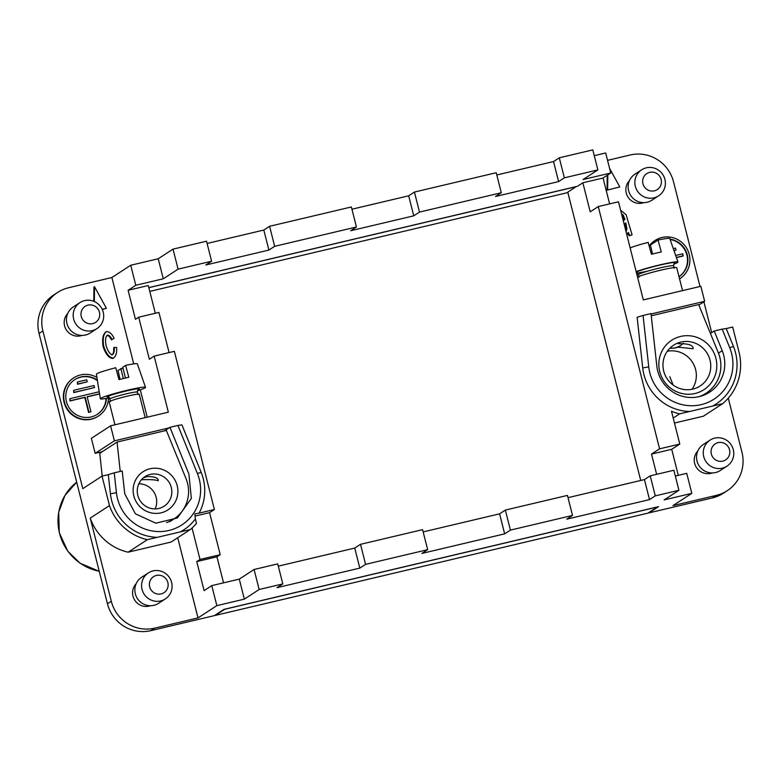 <?xml version="1.0" encoding="UTF-8"?>
<svg xmlns="http://www.w3.org/2000/svg" width="781" height="781" viewBox="0 0 781 781"><rect width="100%" height="100%" fill="white"/><g stroke="black" fill="none" stroke-linecap="round" stroke-linejoin="round"><path stroke-width="1.17" d="M609.61 203.88L603.059 178.009L582.86 182.783L590.202 211.817L598.275 206.565L618.484 201.781L643.31 299.894L700.86 286.285L704.657 301.31L698.849 305.088M607.227 175.295L607.071 190.164L619.802 186.923L609.58 168.384M607.071 190.164L619.802 186.923M607.803 174.924L607.657 189.793M93.788 301.3L93.925 287.076L94.501 286.695L106.401 308.29L102.204 309.276M94.355 301.544L94.501 286.695M155.321 313.269L148.292 285.514L128.094 290.288L135.445 319.322L138.706 317.193L158.914 312.42L169.077 352.582M223.532 582.841L216.942 556.814L220.213 554.686L209.572 512.639L214.384 509.515L174.358 351.333L154.16 356.116L149.347 359.24L138.706 317.193M54.729 294.339A36.238 35.34 56.9 0 0 39.05 333.467L107.446 603.772A36.238 35.34 56.9 0 0 150.801 630.657L214.365 615.633L223.971 609.375L658.539 506.644L648.923 512.902L712.477 497.878A36.238 35.34 56.9 0 0 722.425 493.817M496.804 174.973L553.524 161.569L558.591 181.592L564.36 177.834L597.865 169.916L583.065 179.552L610.752 173.001L605.685 152.978L594.263 155.683M642.948 183.74A9.557 9.313 -123.1 0 1 649.704 172.347A9.557 9.313 -123.1 0 1 661.136 179.435A9.557 9.313 -123.1 0 1 654.38 190.828A9.557 9.313 -123.1 0 1 642.948 183.74M359.807 568.099L365.576 564.351L360.51 544.328L354.74 548.077L359.807 568.099L277.03 587.673L282.8 583.915L277.733 563.892L254.079 569.486L239.279 579.121L244.346 599.144L259.146 589.509L254.079 569.486M110.599 425.821L114.397 440.845L95.175 453.351L91.367 438.336L110.599 425.821L168.345 412.173L154.16 356.116M177.717 537.718L198.003 617.908L216.845 605.646L211.778 585.623L239.279 579.121M220.213 554.686L200.014 559.469L196.744 561.588L204.095 590.621L211.778 585.623M200.014 559.469L192.058 528.005M181.934 424.874L201.156 472.329L197.417 473.55L177.912 425.43L181.934 424.874M164.508 430.858L169.955 427.314L177.912 425.43M114.397 440.845L168.989 427.939M102.321 451.662L95.175 453.351M710.437 333.477L714.234 331.007L722.191 329.123L729.727 347.711L733.466 346.491L726.203 328.576L732.676 327.044L739.011 352.075A51.771 50.482 56.9 0 1 722.62 403.689L679.665 413.842L673.202 418.05M733.466 346.491A48.149 46.948 -123.1 0 1 712.682 406.042M158.211 258.765L163.278 278.788L178.088 269.152L173.021 249.129L158.211 258.765L130.72 265.257L111.878 277.519L68.523 287.769A36.238 35.34 56.9 0 0 57.618 292.436A36.238 35.34 56.9 0 0 42.896 330.968L82.796 488.642L102.018 476.127L109.477 505.58A51.771 50.482 56.9 0 0 147.355 539.681L180.372 531.881A48.149 46.948 56.9 0 0 195.367 518.984L196.48 523.387A51.771 50.482 56.9 0 1 190.31 529.528L180.372 531.881M109.477 505.58L90.245 518.096L111.292 601.263A36.238 35.34 56.9 0 0 154.648 628.158L198.003 617.908M679.665 413.842A51.771 50.482 56.9 0 1 671.484 411.245L679.782 444.057L659.584 448.831L651.51 454.083L671.709 449.309L679.782 444.057M678.298 475.336L671.709 449.309M712.477 497.878L716.323 495.369L672.968 505.619L691.81 493.358L686.743 473.335L675.331 476.039M726.203 328.576L722.191 329.123M716.323 495.369A36.238 35.34 56.9 0 0 727.228 490.712A36.238 35.34 56.9 0 0 741.95 452.179L728.282 398.154M647.937 513.137L657.358 507.006L224.772 609.268L215.351 615.399L647.937 513.137M169.955 427.314L188.904 474.067L191.355 498.454L177.316 517.998L155.809 523.192L135.396 513.8L124.775 493.836L122.197 470.963L114.241 472.847L116.428 492.694A42.975 41.901 56.9 0 0 168.901 530.475A42.975 41.901 56.9 0 0 197.417 473.55M718.461 353.119L722.2 350.679L714.234 331.007M650.212 475.844L655.279 495.867L649.509 499.615L644.442 479.593L650.212 475.844L673.866 470.25L678.933 490.273L664.123 499.908L691.81 493.358M263.822 230.053L268.889 250.076L274.658 246.318L269.591 226.295L263.822 230.053L207.092 243.457M649.509 499.615L566.742 519.18L572.502 515.431L510.423 530.104L505.356 510.081L499.596 513.839L504.653 533.862L421.886 553.426L427.656 549.678L422.589 529.655L360.51 544.328M510.423 530.104L504.653 533.862M564.36 177.834L559.294 157.811L553.524 161.569M408.678 195.806L413.745 215.829L419.504 212.081L414.438 192.058L408.678 195.806L351.948 209.22M214.384 509.515L199.116 513.127A48.149 46.948 56.9 0 0 201.156 472.329M700.02 286.49L673.554 181.875A36.238 35.34 56.9 0 0 630.199 154.989L607.55 160.349M414.438 192.058L496.228 172.718L501.295 192.741L495.525 196.5L558.591 181.592M269.591 226.295L351.372 206.965L356.439 226.988L350.679 230.737L413.745 215.829M173.021 249.129L206.526 241.202L211.592 261.225L205.823 264.984L268.889 250.076M572.502 515.431L567.436 495.408L505.356 510.081M674.462 423.038L703.388 416.205L722.62 403.689M106.401 308.29L102.301 309.491M722.2 350.679A34.686 33.827 -123.1 0 1 709.626 392.169A34.686 33.827 -123.1 0 1 656.831 366.133L651.022 313.591L643.066 315.465L648.738 366.855A42.975 41.901 -123.1 0 0 701.211 404.636A42.975 41.901 -123.1 0 0 729.727 347.711M216.845 605.646L244.346 599.144M130.72 265.257L135.787 285.28L128.094 290.288M111.878 277.519L133.727 363.897M140.297 389.836L147.209 417.171M643.066 315.465L637.12 317.271L642.724 367.939L648.738 366.855M711.706 332.647L703.896 301.798M679.011 276.708A20.687 20.169 56.9 0 0 686.87 255.075A20.687 20.169 56.9 0 0 670.108 239.484M679.138 276.63A20.687 20.169 56.9 0 0 687.26 254.831A20.687 20.169 56.9 0 0 669.991 239.152M679.548 278.837A22.756 22.19 56.9 0 0 680.105 278.485A22.756 22.19 56.9 0 0 689.232 254.362A22.756 22.19 56.9 0 0 655.23 240.363A22.756 22.19 56.9 0 0 649.206 246.171M90.245 518.096A51.771 50.482 56.9 0 0 128.123 552.196L171.078 542.043L190.31 529.528M150.46 605.714A13.462 13.131 -123.1 0 1 136.158 583.729M116.428 492.694L110.414 493.777A48.149 46.948 56.9 0 0 157.284 537.338M110.414 493.777L108.295 474.643L102.018 476.127M678.933 490.273L655.279 495.867M365.576 564.351L427.656 549.678M259.146 589.509L282.8 583.915M99.216 391.759L69.86 398.7L70.368 400.702L85.168 397.207L88.966 412.202L90.938 411.743L87.14 396.738L99.548 393.809M87.179 396.885L99.578 393.956M108.295 474.643L114.241 472.847M664.904 179.347A15.532 15.142 -123.1 0 1 658.803 195.719A15.532 15.142 -123.1 0 1 635.343 186.327A15.532 15.142 -123.1 0 1 642.011 169.594A15.532 15.142 -123.1 0 1 664.904 179.347M658.588 195.855L651.862 200.239A15.532 15.142 -123.1 0 1 628.607 190.71A15.532 15.142 -123.1 0 1 634.973 174.163M96.893 377.408A22.756 22.19 56.9 0 0 73.765 377.819A22.756 22.19 56.9 0 0 64.442 402.059A22.756 22.19 56.9 0 0 98.513 416.019A22.756 22.19 56.9 0 0 108.461 398.066M73.502 377.994A22.756 22.19 56.9 0 0 64.062 402.313A22.756 22.19 56.9 0 0 97.586 416.615M97.332 380.083A20.687 20.169 56.9 0 0 75.298 379.302A20.687 20.169 56.9 0 0 66.414 401.59A20.687 20.169 56.9 0 0 97.674 414.096A20.687 20.169 56.9 0 0 106.411 398.427M97.195 414.408A20.687 20.169 56.9 0 0 106.031 398.495M97.43 380.679A20.687 20.169 56.9 0 0 74.81 379.615L74.439 379.849M69.86 398.7L69.978 400.956L84.787 397.451L88.585 412.456L90.938 411.743M73.619 390.354L73.746 392.609L94.54 387.532L74.127 392.355L73.619 390.354L94.032 385.521L94.54 387.532M77.387 381.997L77.504 384.252L87.208 381.802L77.885 383.998L77.387 381.997L86.711 379.8L87.208 381.802M195.367 518.984L194.859 513.849L199.116 513.127M354.74 548.077L278.3 566.147M499.596 513.839L423.156 531.91M644.442 479.593L568.012 497.663M651.51 454.083L656.626 474.321M195.084 516.065L209.572 512.639M689.594 411.499A48.149 46.948 -123.1 0 1 642.724 367.939M137.31 363.809A21.126 1.542 165.8 0 0 125.595 365.401L128.836 377.282A22.21 1.63 165.8 0 0 118.985 379.615L115.734 367.734A21.126 1.542 165.8 0 0 96.756 373.796M216.942 556.814L196.744 561.588M158.66 603.264A15.532 15.142 -123.1 0 1 135.328 593.794A15.532 15.142 -123.1 0 1 141.683 577.247M171.615 582.421A15.532 15.142 -123.1 0 1 165.523 598.793A15.532 15.142 -123.1 0 1 142.054 589.411A15.532 15.142 -123.1 0 1 148.722 572.678A15.532 15.142 -123.1 0 1 171.615 582.421M167.856 582.519A9.557 9.313 -123.1 0 1 161.101 593.902A9.557 9.313 -123.1 0 1 149.669 586.814A9.557 9.313 -123.1 0 1 156.425 575.431A9.557 9.313 -123.1 0 1 167.856 582.519M82.064 335.41A13.462 13.131 -123.1 0 1 67.762 313.425M90.264 332.96A15.532 15.142 -123.1 0 1 66.932 323.49A15.532 15.142 -123.1 0 1 73.287 306.943M103.219 312.127A15.532 15.142 -123.1 0 1 97.127 328.498A15.532 15.142 -123.1 0 1 73.658 319.117A15.532 15.142 -123.1 0 1 80.326 302.374A15.532 15.142 -123.1 0 1 103.219 312.127M99.451 312.215A9.557 9.313 -123.1 0 1 92.705 323.607A9.557 9.313 -123.1 0 1 81.273 316.52A9.557 9.313 -123.1 0 1 88.028 305.127A9.557 9.313 -123.1 0 1 99.451 312.215M643.749 202.63A13.462 13.131 -123.1 0 1 629.437 180.645M148.829 287.623L577.471 186.288L582.86 182.783M567.767 192.194L640.723 480.471M598.275 206.565L659.584 448.831M149.776 291.381L566.879 192.78L576.28 186.571M145.178 417.65L139.262 394.268A15.532 1.132 165.8 0 0 125.292 396.631A15.532 1.132 165.8 0 0 109.428 401.571M137.397 390.783A23.293 1.708 165.8 0 0 145.11 387.835A23.293 1.708 165.8 0 0 145.52 387.347A23.293 1.708 165.8 0 0 124.843 390.842A23.293 1.708 165.8 0 0 100.769 398.31A23.293 1.708 165.8 0 0 100.349 398.759A23.293 1.708 165.8 0 0 109.135 397.939M125.477 378.033L122.754 367.255L125.595 365.401M120.079 379.332L117.99 370.35L122.939 368.007M123.359 378.531L120.83 368.505M654.966 240.538A22.756 22.19 56.9 0 0 649.148 245.966M624.38 219.861L623.287 220.789L624.38 219.861L621.725 214.59M620.631 210.274L626.118 214.716L632.083 234.866L629.086 235.813L627.856 232.797M651.071 313.972L704.657 301.31M674.023 250.701L676.004 250.066L673.964 250.555M676.424 257.593L682.945 256.051L682.828 253.796L675.682 255.485M676.366 257.447L683.336 255.797M673.281 248.592L675.497 248.065L676.004 250.066M610.752 173.001L603.059 178.009M711.345 454.034A9.557 9.313 -123.1 0 1 718.1 442.651A9.557 9.313 -123.1 0 1 729.532 449.739A9.557 9.313 -123.1 0 1 722.776 461.122A9.557 9.313 -123.1 0 1 711.345 454.034M733.3 449.641A15.532 15.142 -123.1 0 1 727.199 466.013A15.532 15.142 -123.1 0 1 703.74 456.631A15.532 15.142 -123.1 0 1 710.407 439.898A15.532 15.142 -123.1 0 1 733.3 449.641M726.984 466.159L720.258 470.533A15.532 15.142 -123.1 0 1 697.003 461.015A15.532 15.142 -123.1 0 1 703.369 444.467M712.145 472.935A13.462 13.131 -123.1 0 1 697.833 450.949M698.858 396.709A33.651 32.812 56.9 0 0 706.17 393.175A33.651 32.812 56.9 0 0 718.344 352.846L698.644 304.58L651.266 315.788M680.602 336.435A29.512 28.78 -123.1 0 1 715.904 358.333A29.512 28.78 -123.1 0 1 695.041 393.497A29.512 28.78 -123.1 0 1 659.73 371.61A29.512 28.78 -123.1 0 1 680.602 336.435M692.815 389.123A24.338 23.733 56.9 0 0 699.561 386.351A24.338 23.733 56.9 0 0 708.826 356.575A24.338 23.733 56.9 0 0 680.905 342.068A24.338 23.733 56.9 0 0 672.851 345.7A24.338 23.733 56.9 0 0 665.217 375.349A24.338 23.733 56.9 0 0 692.815 389.123M678.308 343.757C688.578 343.494 693.508 345.163 693.108 348.756L677.83 347.135M692.015 389.299A24.338 23.733 56.9 0 0 692.386 362.13A24.338 23.733 56.9 0 0 667.491 351.235M676.697 267.619A20.706 1.513 165.8 0 0 659.271 270.529A20.706 1.513 165.8 0 0 637.53 277.07M673.739 264.144A23.293 1.708 165.8 0 0 677.547 262.494A23.293 1.708 165.8 0 0 677.967 262.025A23.293 1.708 165.8 0 0 661.39 264.525A23.293 1.708 165.8 0 0 636.154 271.642M669.776 238.556A21.126 1.542 165.8 0 0 658.032 240.07L661.273 251.951A22.21 1.63 165.8 0 0 651.422 254.274L648.171 242.403A21.126 1.542 165.8 0 0 630.16 247.958M652.516 254.001L650.417 245.019L658.032 240.07M625.923 231.196L626.323 229.194L625.278 223.425M632.083 234.866L629.662 235.442L628.432 232.426L626.938 235.198M624.956 219.49L623.082 214.804L621.559 213.935M626.069 231.762L626.899 228.823L625.815 222.849L624.175 224.313M626.323 229.194L626.899 228.823M629.086 235.813L629.662 235.442M559.294 157.811L592.799 149.893L597.865 169.916M148.849 287.691L576.3 186.649M356.439 226.988L274.658 246.318M128.123 552.196L147.355 539.681M114.104 338.329L112.005 339.501C110.619 336.65 109.145 335.176 107.573 335.088C105.562 336.328 105.064 339.872 106.089 345.739C107.973 351.44 110.062 354.389 112.366 354.594C113.958 353.686 114.573 351.304 114.211 347.447L116.633 347.467C117.004 352.973 115.891 356.517 113.284 358.108C109.496 357.718 106.304 353.822 103.727 346.413C102.506 338.69 103.463 333.741 106.597 331.583C109.535 331.691 112.034 333.936 114.104 338.329L111.429 339.881C110.043 337.021 108.569 335.557 106.997 335.459L106.929 335.479M111.79 354.964C113.382 354.066 113.987 351.684 113.635 347.818L114.211 347.447M112.708 358.479L113.87 357.844L112.708 358.479C108.92 358.098 105.728 354.193 103.151 346.793C101.93 339.061 102.887 334.122 106.021 331.954M166.548 522.548A33.651 32.812 56.9 0 0 173.86 519.014A33.651 32.812 56.9 0 0 186.034 478.685L166.333 430.419L117.072 442.066L99.763 453.331L102.223 476.078M117.072 442.066L120.235 471.421M161.081 512.834A22.776 22.21 -123.1 0 1 133.834 495.935A22.776 22.21 -123.1 0 1 149.932 468.785A22.776 22.21 -123.1 0 1 177.189 485.684A22.776 22.21 -123.1 0 1 161.081 512.834M158.855 508.451A17.602 17.162 -123.1 0 1 144.417 477.045A17.602 17.162 -123.1 0 1 170.336 484.679A17.602 17.162 -123.1 0 1 158.855 508.451M143.284 477.913L146.877 476.605C154.687 476.469 158.455 477.855 158.182 480.735C155.536 479.749 150.167 479.417 142.074 479.729M155.136 508.909A17.602 17.162 56.9 0 0 138.813 483.81M105.455 332.208L106.597 331.583M111.429 339.881L112.005 339.501M419.504 212.081L501.295 192.741M163.278 278.788L135.787 285.28M211.592 261.225L178.088 269.152M39.05 333.467L42.896 330.968M107.446 603.772L111.292 601.263M99.236 571.311L80.023 563.189L67.781 551.21L59.258 532.613L58.682 512.268L64.911 495.496L76.675 482.15A50.511 49.252 56.9 0 0 59.561 533.413A50.511 49.252 56.9 0 0 99.216 571.253M150.801 630.657L154.648 628.158M137.983 389.778A16.831 1.23 165.8 0 0 138.95 389.289A16.831 1.23 165.8 0 0 126.063 391.037A16.831 1.23 165.8 0 0 106.929 396.855A2.587 2.528 -123.1 0 1 110.023 398.779A14.234 1.045 165.8 0 1 124.569 394.249A14.234 1.045 165.8 0 1 137.358 392.052L138.012 394.581M669.825 376.676L673.105 385.033M680.544 345.671A15.532 15.142 -123.1 0 1 670.01 348.072M674.208 268.293L673.573 265.794L674.315 263.402A2.587 2.528 -123.1 0 1 675.087 263.08A20.706 1.513 165.8 0 0 660.384 264.964A20.706 1.513 165.8 0 0 636.261 272.061M636.505 273.018A20.706 1.513 165.8 0 0 647.859 271.075M674.11 263.587A20.706 1.513 165.8 0 0 675.087 263.08M625.63 224.801L626.206 224.43M624.097 218.739L624.673 218.368M622.506 215.185L623.082 214.804M673.564 265.755A18.119 1.328 165.8 0 0 657.27 268.557A18.119 1.328 165.8 0 0 638.77 274.316M103.151 346.793L103.727 346.413M723.382 493.211L727.228 490.712M165.308 598.939L158.582 603.313M96.912 328.635L90.186 333.018M114.944 424.796L109.155 401.883M110.404 401.571L109.77 399.071L107.895 397.285L108.92 397.217M138.178 389.621L137.378 392.082M137.339 363.858L145.52 387.347M141.634 577.276L148.37 572.903M634.914 174.202L641.65 169.819M100.349 398.779L96.385 374.216M73.238 306.982L79.965 302.598M702.187 395.772L706.17 393.175M669.864 348.209L674.93 348.033L680.231 345.885M676.717 267.658L682.526 290.62M639.073 277.187L638.448 274.687L636.661 272.93L637.823 272.881M677.957 262.006L669.776 238.517M703.32 444.496L710.046 440.123M680.319 345.827L683.355 343.23M53.772 294.935L57.618 292.436M169.877 521.61L173.86 519.014"/></g></svg>
